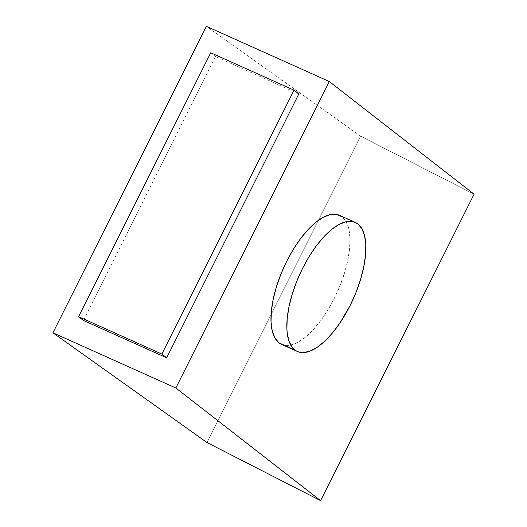 <?xml version="1.0" encoding="UTF-8"?>
<svg xmlns="http://www.w3.org/2000/svg" width="527" height="527" viewBox="0 0 527 527"><rect width="100%" height="100%" fill="white"/><g stroke="black" fill="none" stroke-linecap="round" stroke-linejoin="round"><path stroke-width="0.4" stroke-dasharray="2.63 1.98" d="M281.51 344.375A70.75 29.453 114.2 0 0 335.857 295.146A70.75 29.453 114.2 0 0 342.036 216.834L357.892 223.955L342.036 216.834A70.75 29.453 114.2 0 0 339.467 215.286M281.635 344.434L284.191 345.231L290.449 345.119L297.485 342.497L305.014 337.471L312.755 330.231L320.409 321.048L327.675 310.291L334.289 298.354L339.987 285.706L344.553 272.834L347.807 260.233L349.625 248.382L349.941 237.743L348.742 228.718L346.068 221.656L342.036 216.834M298.835 93.918L215.569 56.534L83.418 320.436L215.569 56.534L298.835 93.918M474.069 194.186L360.534 136.118L207.065 442.581L360.534 136.118L206.4 26.35L360.534 136.118L474.069 194.186M210.741 52.779L215.569 56.534L210.741 52.779"/><path stroke-width="0.79" d="M342.036 216.834L336.786 214.43L330.521 214.542L323.492 217.157L315.963 222.19L308.223 229.429L300.568 238.606L293.295 249.37L286.688 261.306L280.99 273.954L276.425 286.826L273.17 299.428L271.352 311.273L271.036 321.918L272.235 330.943L274.903 337.998L278.941 342.827A70.75 29.453 114.2 0 0 281.51 344.375L297.373 351.496A70.75 29.453 -65.8 0 1 294.804 349.948L278.941 342.827L281.635 344.434M355.33 222.407L339.467 215.286A70.75 29.453 114.2 0 0 285.12 264.514A70.75 29.453 114.2 0 0 278.941 342.827L294.804 349.948A70.75 29.453 -65.8 0 1 300.983 271.636A70.75 29.453 -65.8 0 1 355.33 222.407A70.75 29.453 -65.8 0 1 357.892 223.955A70.75 29.453 -65.8 0 1 351.72 302.267A70.75 29.453 -65.8 0 1 297.373 351.496M175.853 388.004L329.322 81.54L474.069 194.186L320.6 500.65L175.853 388.004L52.931 332.814L206.4 26.35L329.322 81.54L175.853 388.004L320.6 500.65L474.069 194.186L329.322 81.54L206.4 26.35L52.931 332.814L207.065 442.581L320.6 500.65L207.065 442.581L52.931 332.814L175.853 388.004M166.69 357.82L298.835 93.918L166.69 357.82L83.418 320.436L166.69 357.82L161.861 354.065L166.69 357.82M83.418 320.436L78.589 316.681L161.861 354.065L294.013 90.163L298.835 93.918L294.013 90.163L210.741 52.779L78.589 316.681L83.418 320.436M78.589 316.681L161.861 354.065L294.013 90.163L210.741 52.779L78.589 316.681M357.892 223.955L355.409 222.447L352.642 221.551L346.384 221.663L339.355 224.278L331.826 229.311L324.085 236.551L316.431 245.727L309.158 256.491L302.544 268.427L296.846 281.075L292.287 293.947L289.033 306.549L287.208 318.4L286.892 329.039L287.307 333.775L289.251 341.858L292.623 347.827L294.804 349.948L297.287 351.456L300.054 352.352L303.071 352.609L309.751 351.239L317.063 347.398L324.737 341.232L332.471 332.985L339.968 322.965L350.152 305.476L355.85 292.828L360.409 279.956L363.663 267.354L365.488 255.503L365.804 244.864L364.605 235.839L361.93 228.777L357.892 223.955"/></g></svg>
